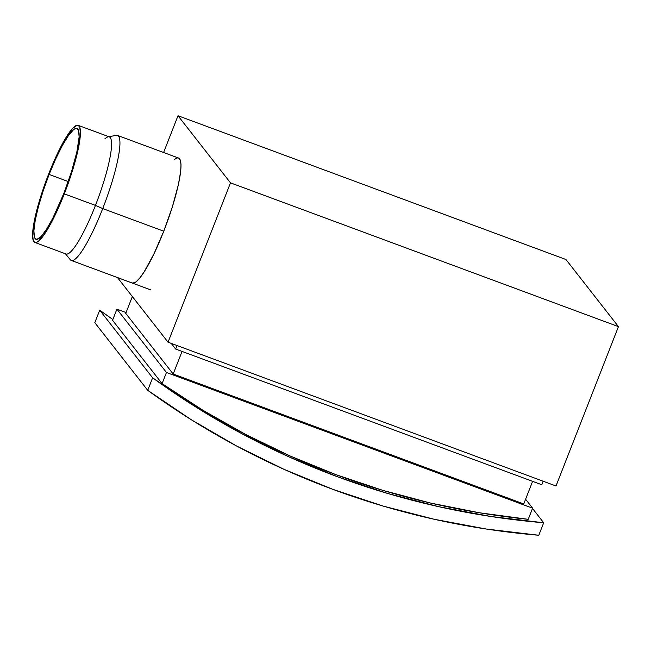 <?xml version="1.0" encoding="UTF-8"?>
<svg xmlns="http://www.w3.org/2000/svg" width="651" height="651" viewBox="0 0 651 651"><rect width="100%" height="100%" fill="white"/><g stroke="black" fill="none" stroke-linecap="round" stroke-linejoin="round"><path stroke-width="0.98" d="M49.126 174.452A59.054 10.253 110.3 0 1 77.03 128.516A59.054 10.253 110.3 0 1 63.879 193.323L71.52 171.677L76.875 151.895L79.129 136.979L78.551 130.395L77.103 128.548L74.865 128.825L73.482 129.761L68.388 135.636L62.276 145.661L55.669 158.99L49.126 174.452L43.226 190.735L38.466 206.424L35.26 220.168L33.885 230.796L34.454 237.379L35.073 238.567L36.928 239.356L41.086 236.557L46.571 229.217L52.91 217.979L63.879 193.323A59.054 10.253 110.3 0 1 35.984 239.259A59.054 10.253 110.3 0 1 49.126 174.452L68.249 181.539L49.126 174.452M34.812 242.424L65.971 253.971A62.431 10.839 -69.7 0 0 95.461 205.407L64.303 193.86A62.431 10.839 110.3 0 1 34.812 242.424A62.431 10.839 110.3 0 1 48.703 173.915A62.431 10.839 110.3 0 1 78.201 125.35A62.431 10.839 110.3 0 1 64.303 193.86L95.461 205.407A62.431 10.839 110.3 0 1 65.051 253.288L70.267 259.692A66.646 11.572 -69.7 0 0 102.736 208.58L95.461 205.407L102.736 208.58A66.646 11.572 110.3 0 1 71.252 260.424L150.975 289.98M174.02 159.959A66.646 11.572 110.3 0 1 178.602 158.063A66.646 11.572 110.3 0 1 163.767 231.203L102.736 208.58L163.767 231.203L172.385 206.774L178.431 184.445L180.693 171.148L181.002 164.589L180.327 160.187L178.691 158.095M543.691 522.761A795.945 779.41 -38 0 1 152.619 377.824L99.709 310.177A795.945 779.41 142 0 0 112.851 319.511L99.709 310.177L152.619 377.824L147.72 390.323L94.81 322.676L99.709 310.177L94.81 322.676L147.72 390.323L191.28 419.732L236.801 446.114L284.056 469.355L332.848 489.349L382.943 506.006L434.119 519.246L486.151 529.011L538.792 535.26A795.945 779.41 -38 0 1 147.72 390.323L152.619 377.824L196.179 407.233L241.7 433.615L288.954 456.856L337.747 476.849L387.841 493.507L439.018 506.747L491.049 516.52L543.691 522.761L532.494 508.447L543.691 522.761L538.792 535.26L543.691 522.761M112.55 320.284L162.091 383.618A795.945 779.41 142 0 0 528.23 519.319L532.599 508.179L166.453 372.478L116.92 309.144L126.091 312.537L116.92 309.144L166.453 372.478L162.091 383.618L112.55 320.284L116.92 309.144L112.55 320.284M171.205 343.37L175.64 349.042L177.015 345.526L175.64 349.042L541.778 484.743L543.162 481.227L541.778 484.743L175.64 349.042L171.205 343.37M173.19 374.016L125.765 313.375L132.348 296.563L125.765 313.375L173.19 374.016L182.044 351.418L173.19 374.016L523.754 503.939L173.19 374.016M532.608 481.341L523.754 503.939L532.608 481.341M525.601 499.227L532.599 508.179L525.601 499.227M162.091 383.618L166.453 372.478L532.599 508.179L528.23 519.319L479.128 512.728L430.604 503.06L382.853 490.366L336.054 474.693L290.403 456.107L246.078 434.673L203.25 410.48L162.091 383.618M178.602 158.063L117.571 135.441A66.646 11.572 110.3 0 1 102.736 208.58A66.646 11.572 -69.7 0 0 116.35 135.359L108.212 136.816A62.431 10.839 110.3 0 1 95.461 205.407A62.431 10.839 -69.7 0 0 109.36 136.897L78.201 125.35M104.892 138.842A62.431 10.839 110.3 0 1 108.212 136.816M48.703 173.915L55.62 157.566L62.602 143.48L67.004 135.961L72.806 128.206L77.2 125.244L78.283 125.383L79.813 127.336L80.415 134.301L78.966 145.531L75.573 160.065L70.544 176.649L64.303 193.86L57.394 210.208L50.404 224.294L43.942 234.897L38.564 241.106L37.091 242.099L34.723 242.392L33.193 240.439L32.591 233.473L34.967 217.711L40.631 196.797L48.703 173.915M168.048 342.198L230.495 182.85L618.45 326.631L556.003 485.988L168.048 342.198L117.497 277.57L168.048 342.198L230.495 182.85L618.45 326.631L565.963 259.521L178.008 115.74L163.596 152.505L178.008 115.74L230.495 182.85L178.008 115.74L565.963 259.521L618.45 326.631L556.003 485.988L168.048 342.198M132.186 283.014L134.716 282.697L136.287 281.639L139.957 277.782L144.229 271.719L153.88 254.004L163.767 231.203A66.646 11.572 110.3 0 1 132.283 283.047"/></g></svg>
